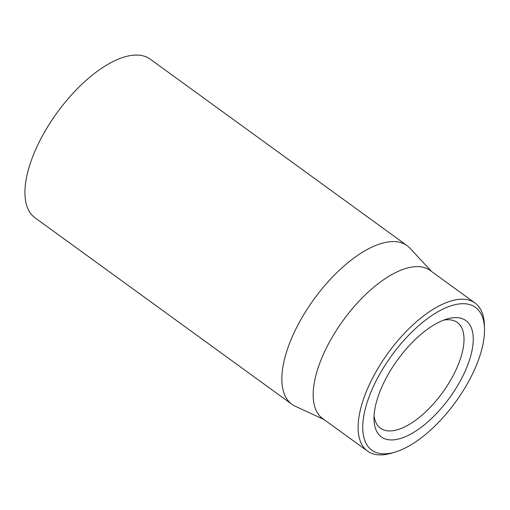 <?xml version="1.0" encoding="UTF-8"?>
<svg xmlns="http://www.w3.org/2000/svg" width="510" height="510" viewBox="0 0 510 510"><rect width="100%" height="100%" fill="white"/><g stroke="black" fill="none" stroke-linecap="round" stroke-linejoin="round"><path stroke-width="0.76" d="M443.547 320.172A65.35 29.261 -54 0 1 457.291 322.454A65.35 29.261 -54 0 1 450.1 381.066A65.35 29.261 -54 0 1 393.586 430.625A65.35 29.261 -54 0 1 380.511 428.228A65.35 29.261 -54 0 1 374.079 415.867M395.786 439.588A71.885 32.187 126 0 0 466.07 369.081A71.885 32.187 126 0 0 447.142 318.948A71.885 32.187 126 0 0 374.028 419.66A71.885 32.187 126 0 0 395.786 439.588M457.801 304.138A88.224 39.506 -54 0 1 484.5 328.593A88.224 39.506 -54 0 1 394.772 452.192A88.224 39.506 -54 0 1 371.548 390.673A88.224 39.506 -54 0 1 457.801 304.138M407.114 245.648L150.201 59.147A98.028 43.892 126 0 0 130.579 55.545A98.028 43.892 126 0 0 45.811 129.891A98.028 43.892 126 0 0 35.024 217.802L291.937 404.303A98.028 43.892 -54 0 1 302.723 316.391A98.028 43.892 -54 0 1 387.492 242.052A98.028 43.892 -54 0 1 407.114 245.648A98.028 43.892 -54 0 1 410.021 248.236L431.556 271.473M484.5 328.593L484.392 325.023A91.494 40.966 126 0 0 475.014 303.016A91.494 40.966 126 0 0 456.699 299.657A91.494 40.966 126 0 0 377.585 369.042A91.494 40.966 126 0 0 367.519 451.095A91.494 40.966 126 0 0 385.828 454.455A91.494 40.966 126 0 0 391.342 453.199L394.772 452.192M475.014 303.016L430.089 270.408A91.494 40.966 126 0 0 343.192 320.376A91.494 40.966 126 0 0 322.594 418.487L367.519 451.095M324.06 419.551L295.296 406.272A98.028 43.892 -54 0 1 291.937 404.303"/></g></svg>
